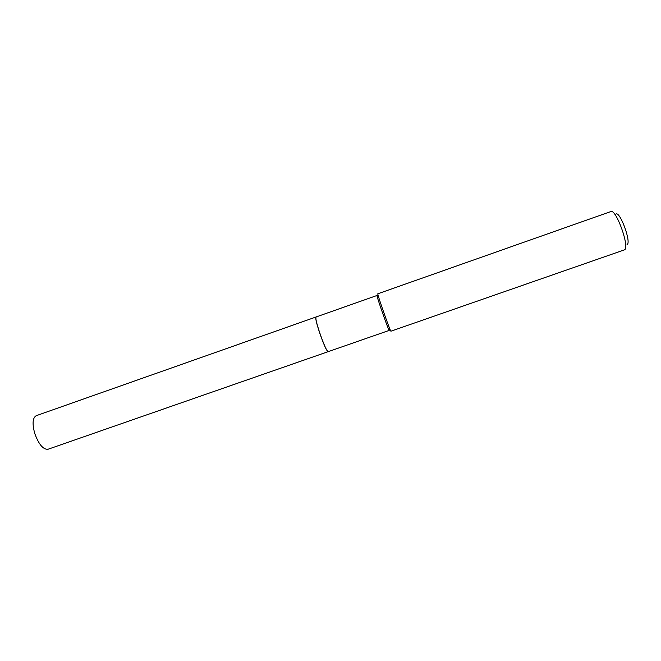 <?xml version="1.0" encoding="UTF-8"?>
<svg xmlns="http://www.w3.org/2000/svg" width="661" height="661" viewBox="0 0 661 661"><rect width="100%" height="100%" fill="white"/><g stroke="black" fill="none" stroke-linecap="round" stroke-linejoin="round"><path stroke-width="0.99" d="M328.104 351.685C326.625 350.875 323.898 344.86 319.916 333.64C316.611 323.708 315.289 318.164 315.95 317.016L36.223 415.686C32.587 417.859 32.116 423.841 34.802 433.624C38.801 444.44 43.196 449.654 47.989 449.265L328.137 351.669M315.867 317.181L315.859 319.056C316.528 324.89 323.642 345.174 326.757 350.148L327.939 351.602M389.205 330.401L388.61 329.269C386.536 324.601 378.505 301.68 377.216 296.748L376.968 295.492L316.024 316.991L315.908 318.957C316.586 324.815 323.725 345.191 326.856 350.198L328.178 351.66L389.205 330.401L389.04 329.459M615.755 214.214C619.597 209.868 631.759 242.645 627.033 244.644M610.805 211.57C616.06 208.43 630.123 247.735 624.488 249.841L390.891 331.211L390.263 329.996C388.073 325.022 379.439 300.4 378.042 295.137L377.778 293.806L610.805 211.57M377.431 296.326L377.043 295.55M388.61 329.269L390.263 329.996M377.216 296.748L378.042 295.137"/></g></svg>
